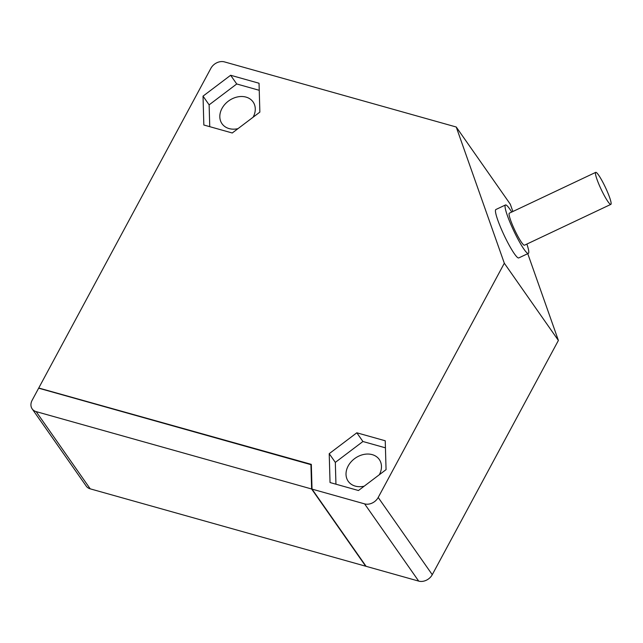 <?xml version="1.0" encoding="UTF-8"?>
<svg xmlns="http://www.w3.org/2000/svg" width="643" height="643" viewBox="0 0 643 643"><rect width="100%" height="100%" fill="white"/><g stroke="black" fill="none" stroke-linecap="round" stroke-linejoin="round"><path stroke-width="0.96" d="M32.166 408.876L86.234 486.1A10.706 8.391 -35 0 0 90.221 488.841L365.682 566.21L311.614 488.985L36.153 411.616A10.706 8.391 145 0 1 32.166 408.876A10.706 8.391 145 0 1 32.15 400.259L38.652 388.179L310.931 464.664L311.855 483.239M598.601 175.097A17.707 2.347 64.7 0 0 595.715 172.364A17.707 2.347 64.7 0 0 598.834 184.139A17.707 2.347 64.7 0 0 607.973 201.645A17.707 2.347 64.7 0 0 610.85 204.378A17.707 2.347 64.7 0 0 607.739 192.603A17.707 2.347 64.7 0 0 598.601 175.097M365.666 565.727L365.682 566.21M311.614 488.985L310.931 464.664M595.715 172.364L509.344 213.179A17.707 2.347 64.7 0 0 512.455 224.954A17.707 2.347 64.7 0 0 521.594 242.459A17.707 2.347 64.7 0 0 524.479 245.2L610.85 204.378M253.125 117.203A18.977 14.869 -35 0 0 253.093 101.956A18.977 14.869 -35 0 0 237.516 96.932A18.977 14.869 -35 0 0 221.972 108.466A18.977 14.869 -35 0 0 222.004 123.721A18.977 14.869 -35 0 0 237.982 128.656M311.871 483.801L311.525 483.311M511.748 212.045A26.773 3.545 64.7 0 0 509.827 209.12A26.773 3.545 64.7 0 0 505.47 204.98A26.773 3.545 64.7 0 0 510.18 222.791A26.773 3.545 64.7 0 0 523.989 249.259A26.773 3.545 64.7 0 0 528.345 253.398A26.773 3.545 64.7 0 0 526.882 244.067M259.242 90.301L236.728 83.976L209.128 104.857L209.747 126.663M38.95 388.268L311.325 464.455M528.345 253.398L518.748 257.931A26.773 3.545 -115.3 0 1 514.392 253.792A26.773 3.545 -115.3 0 1 500.584 227.325A26.773 3.545 -115.3 0 1 495.874 209.522L505.47 204.98M230.628 75.263L259.041 83.244L259.86 112.107L232.26 132.988L203.839 125.007L203.027 96.137L230.628 75.263L236.728 83.976M203.027 96.137L209.128 104.857M558.389 340.444L504.321 263.228L378.197 497.465A10.706 8.391 145 0 1 364.621 503.879L312.024 489.106L366.092 566.322L418.689 581.103A10.706 8.391 -35 0 0 432.265 574.689L558.389 340.444L527.758 253.672M39.038 388.099L311.325 464.367L312.024 489.106M38.845 387.825L210.888 68.311A10.706 8.391 145 0 1 224.455 61.897L456.241 127.009L510.309 204.225L512.881 211.507M504.321 263.228L456.241 127.009M356.817 432.795L385.237 440.776L386.057 469.639L358.456 490.521L330.036 482.539L329.216 453.677L356.817 432.795L362.925 441.508L335.325 462.389L335.943 484.195M329.216 453.677L335.325 462.389M385.438 447.833L362.925 441.508M379.322 474.735A18.977 14.869 -35 0 0 379.282 459.488A18.977 14.869 -35 0 0 363.713 454.464A18.977 14.869 -35 0 0 348.168 465.998A18.977 14.869 -35 0 0 348.201 481.253A18.977 14.869 -35 0 0 364.171 486.188M36.153 411.616L90.221 488.841M378.197 497.465L432.265 574.689M364.621 503.879L418.689 581.103"/></g></svg>
